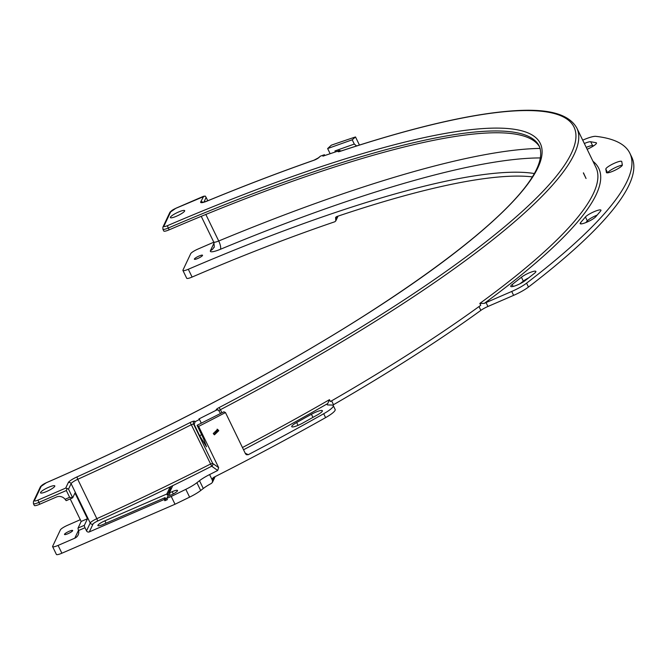 <?xml version="1.0" encoding="UTF-8"?>
<svg xmlns="http://www.w3.org/2000/svg" width="665" height="665" viewBox="0 0 665 665"><rect width="100%" height="100%" fill="white"/><g stroke="black" fill="none" stroke-linecap="round" stroke-linejoin="round"><path stroke-width="1" d="M583.355 172.95L586.056 178.503L583.454 172.842M298.568 425.143A8.828 1.654 -25.9 0 0 302.658 423.123L317.438 414.877A8.828 1.654 -25.9 0 0 322.375 410.721A8.828 1.654 -25.9 0 0 311.436 414.278L296.665 422.516A8.828 1.654 -25.9 0 0 291.719 426.672A8.828 1.654 -25.9 0 0 298.568 425.143M218.793 430.671L214.446 434.819L213.249 433.53L217.596 429.382L218.793 430.671M217.123 429.158L217.921 430.164L214.014 434.511M197.896 258.427A4.539 0.848 154.1 0 1 194.371 259.217A4.539 0.848 154.1 0 1 199.018 256.042A4.539 0.848 154.1 0 1 202.534 255.252A4.539 0.848 154.1 0 1 197.896 258.427M68.03 533.679A4.539 0.848 154.1 0 1 64.505 534.469A4.539 0.848 154.1 0 1 69.152 531.293A4.539 0.848 154.1 0 1 72.668 530.504A4.539 0.848 154.1 0 1 68.03 533.679M178.511 212.027A7.947 1.488 -25.9 0 0 170.581 217.763A7.947 1.488 -25.9 0 0 176.533 216.208A7.947 1.488 -25.9 0 0 184.679 210.921A7.947 1.488 -25.9 0 0 178.511 212.027M48.645 487.287A7.947 1.488 -25.9 0 0 40.715 493.014A7.947 1.488 -25.9 0 0 46.666 491.468A7.947 1.488 -25.9 0 0 54.813 486.173A7.947 1.488 -25.9 0 0 48.645 487.287M356.59 145.951L354.295 144.064L334.944 150.955A14.83 7.406 70.4 0 1 335.759 151.587M525.192 280.588A8.828 1.654 154.1 0 1 517.603 284.869A8.828 1.654 154.1 0 1 510.753 286.407A8.828 1.654 154.1 0 1 512.2 284.504L521.435 277.23A8.828 1.654 154.1 0 1 530.013 272.534A8.828 1.654 154.1 0 1 535.874 271.411A8.828 1.654 154.1 0 1 534.436 273.315L525.192 280.588M595.699 216.807A8.828 1.654 154.1 0 1 587.012 222.093A8.828 1.654 154.1 0 1 580.171 223.631A8.828 1.654 154.1 0 1 580.52 222.733L585.424 216.973A8.828 1.654 154.1 0 1 593.895 211.778A8.828 1.654 154.1 0 1 600.952 210.157A8.828 1.654 154.1 0 1 600.595 211.046L595.699 216.807M587.137 149.268A8.828 1.654 -25.9 0 0 587.444 149.135A8.828 1.654 -25.9 0 0 596.48 142.958A8.828 1.654 -25.9 0 0 596.056 142.709L590.703 141.745A8.828 1.654 -25.9 0 0 584.336 143.507M613.28 171.046A8.828 1.654 -25.9 0 0 622.34 164.953L621.758 161.57A8.828 1.654 -25.9 0 0 621.733 161.479A8.828 1.654 -25.9 0 0 613.288 163.748A8.828 1.654 -25.9 0 0 605.823 169.109L606.405 172.493A8.828 1.654 -25.9 0 0 606.438 172.584A8.828 1.654 -25.9 0 0 613.28 171.046M220.547 413.48L218.403 410.056L216.275 409.948A4.239 0.798 154.1 0 1 219.043 407.603A526.106 98.586 -25.9 0 0 571.451 153.15A526.106 98.586 -25.9 0 0 339.915 151.429A4.239 0.798 154.1 0 1 338.502 150.897L322.899 156.159L324.404 154.729L324.769 155.494M318.144 158.137A2.12 1.762 47.4 0 1 318.377 157.863L320.439 156.142L324.404 154.729M84.372 525.317A2.12 0.474 66.6 0 0 85.012 527.744L78.561 530.537L78.154 529.066A2.12 0.474 -113.4 0 1 78.054 528.052L84.372 525.317L87.481 518.725L74.979 492.989L72.701 497.811L69.634 497.32L66.342 490.529L67.115 488.467L65.694 488.102L68.296 482.59A9.177 1.721 154.1 0 1 76.924 476.946A526.106 98.586 -25.9 0 0 190.049 422.574A4.239 0.798 154.1 0 1 191.287 421.984A4.239 0.798 154.1 0 1 194.521 421.186L195.169 421.652L199.5 419.474L198.918 418.95L216.541 410.072M72.394 497.944L66.384 500.546A2.12 0.474 -113.4 0 1 66.317 500.62A2.12 0.474 -113.4 0 1 65.901 500.354L65.079 499.29A7.066 6.758 -154.7 0 0 56.483 496.996L39.775 504.22A7.066 1.322 154.1 0 1 34.306 505.45L33.425 503.638A7.066 1.322 154.1 0 0 38.894 502.408L39.775 504.22M539.706 147.123A486.522 91.163 -25.9 0 0 169.159 229.832A7.066 1.322 154.1 0 1 163.781 231.021L162.9 229.209A7.066 1.322 154.1 0 0 168.287 228.02L169.159 229.832M106.043 523.18L104.895 520.811L166.807 494.012L170.157 486.913A530.346 99.376 154.1 0 1 97.664 521.028A4.946 0.923 -25.9 0 0 93.017 524.07L89.326 531.9A2.12 2.028 25.3 0 1 86.517 530.845L85.012 527.744M78.054 528.052L81.163 521.46L70.216 498.933M89.326 531.9L164.23 499.482L165.111 497.62L103.191 524.419A6.85 1.28 -25.9 0 1 97.88 525.608A6.85 1.28 -25.9 0 1 104.895 520.811M173.307 493.929L172.21 491.676A6.85 1.28 -25.9 0 1 177.522 490.487A6.85 1.28 -25.9 0 1 170.514 495.284L167.638 496.522L166.757 498.384L171.229 496.447A577.012 108.121 154.1 0 0 185.818 489.34A17.656 3.308 -25.9 0 0 196.898 482.724L199.5 480.704A17.656 3.308 154.1 0 1 209.6 474.569L212.409 480.338L212.418 478.551L213.482 477.47A564.918 105.86 154.1 0 0 325.592 417.628L323.697 413.73A564.918 105.86 154.1 0 1 248.261 454.694L246.424 454.727L245.493 453.796L225.468 412.549L223.906 411.793L197.081 425.292L198.636 426.398A564.926 105.86 -25.9 0 0 225.468 412.549M198.636 426.398L218.66 467.645L217.688 470.471A564.918 105.86 154.1 0 1 209.6 474.569M217.688 470.471L211.703 466.215A530.346 99.376 154.1 0 1 172.775 485.633L169.334 492.923L172.21 491.676M213.847 477.279L212.409 480.338L212.468 482.291L211.395 483.405A17.656 3.308 -25.9 0 0 203.291 488.501L200.689 490.521A17.656 3.308 154.1 0 1 189.608 497.146A577.012 108.121 154.1 0 1 175.02 504.245L171.229 496.447M80.299 519.689A486.522 91.163 -25.9 0 1 67.498 525.317A7.066 1.322 -25.9 0 0 60.399 529.872L52.651 546.289A7.066 1.322 -25.9 0 0 52.618 546.638A7.066 1.322 -25.9 0 0 58.088 545.416L61.878 553.214L175.02 504.245M61.878 553.214A7.066 1.322 154.1 0 1 56.4 554.444L52.618 546.638M78.561 530.537A7.066 6.758 25.3 0 1 74.796 538.185L58.088 545.416M213.798 242.21L197.896 249.092A7.066 1.322 -25.9 0 0 190.705 253.681L182.958 270.098A7.066 1.322 -25.9 0 0 182.925 270.456A7.066 1.322 -25.9 0 0 188.311 269.267L192.094 277.064A486.522 91.163 154.1 0 1 334.836 221.761L335.783 220.93L335.725 219.275L337.055 216.466M534.361 173.532A486.522 91.163 -25.9 0 0 188.311 269.267M81.163 521.46L87.481 518.725M164.23 499.482L164.837 500.728L165.718 498.866L165.111 497.62M164.837 500.728L167.364 499.631L166.757 498.384M166.774 498.409L165.718 498.866M166.807 494.012L167.414 495.259L169.941 494.17L169.334 492.923M195.169 421.652L194.197 424.47L193.548 424.012L212.667 463.389A2.12 2.07 125.4 0 1 211.703 466.215L191.312 424.711A528.226 98.977 154.1 0 1 77.739 479.299L96.849 518.667A528.226 98.977 -25.9 0 0 210.431 464.079L212.667 463.389L218.66 467.645M172.775 485.633L170.157 486.913L170.764 488.16L171.828 487.636M194.197 424.47L199.641 435.7L206.516 446.797L203.44 438.393L197.081 425.292M199.5 419.474L201.296 423.173M242.451 447.528A528.226 98.977 -25.9 0 0 329.474 399.673L330.38 401.544A528.226 98.977 -25.9 0 0 480.745 305.301L479.831 303.423A528.226 98.977 -25.9 0 0 595.94 167.389L576.821 128.021A528.226 98.977 154.1 0 1 220.431 409.682L221.935 412.782M323.697 413.73A17.656 3.308 -25.9 0 0 333.265 405.592A17.656 3.308 -25.9 0 0 331.81 405.035L327.912 404.952A8.828 1.654 154.1 0 1 327.18 404.669A8.828 1.654 154.1 0 1 327.737 403.555A530.346 99.376 154.1 0 1 243.54 449.764M192.094 277.064A7.066 1.322 154.1 0 1 186.707 278.253L182.925 270.456M335.326 151.736L334.944 150.955M330.098 153.598L327.646 148.553L331.311 145.186A564.926 105.86 154.1 0 1 355.501 136.957L352.234 139.808L354.295 144.064M327.646 148.553L352.234 139.808M582.715 140.157L583.213 139.941A17.656 3.308 -25.9 0 1 595.84 136.35A564.918 105.86 154.1 0 1 629.855 153.224L631.75 157.131A564.918 105.86 154.1 0 1 528.459 287.064A17.656 3.308 154.1 0 1 513.613 295.36L511.726 291.461A17.656 3.308 -25.9 0 0 526.572 283.165L528.459 287.064M629.855 153.224A564.918 105.86 154.1 0 1 526.572 283.165M592.972 161.279A530.346 99.376 154.1 0 1 484.295 303.381A8.828 1.654 154.1 0 1 486.04 302.583L511.726 291.461M622.332 165.136A8.828 1.654 -25.9 0 0 613.62 168.428A8.828 1.654 -25.9 0 0 607.727 172.825M593.662 145.835L592.598 145.643A8.828 1.654 -25.9 0 0 586.231 147.406M585.873 222.567L587.32 220.871A8.828 1.654 154.1 0 1 597.137 215.111M520.013 283.747L523.33 281.129A8.828 1.654 154.1 0 1 528.517 277.978M532.349 176.882A486.522 91.163 -25.9 0 0 336.54 216.64L335.592 217.472L335.725 219.275M486.04 302.583L487.935 306.482L513.613 295.36M487.935 306.482A8.828 1.654 -25.9 0 0 480.862 310.372L479.008 306.557M331.611 400.837L333.498 404.711A528.559 99.043 -25.9 0 0 480.862 310.372M333.498 404.711A8.828 1.654 -25.9 0 0 332.716 405.168M333.265 405.592L335.16 409.49A17.656 3.308 154.1 0 1 325.592 417.628M484.295 303.381L479.831 303.423M329.474 399.673L327.737 403.555M355.501 136.957L359.433 145.053M339.05 150.415L341.17 150.955M167.414 495.259L170.764 488.16M320.439 156.142L318.901 157.555A4.239 0.798 154.1 0 1 313.772 160.323A526.106 98.586 -25.9 0 0 207.073 201.096A9.177 1.721 154.1 0 1 200.714 201.927L203.739 196.192L175.934 208.228A2.12 0.474 -113.4 0 1 176.034 208.228M65.694 488.102L38.254 499.98A4.946 0.923 -25.9 0 1 34.447 500.595L41.355 485.94A4.946 0.923 -25.9 0 1 46.334 482.748A488.642 91.562 154.1 0 0 537.927 167.655A488.642 91.562 154.1 0 0 167.663 225.585A4.946 0.923 -25.9 0 1 163.914 226.166L170.83 211.512A4.946 0.923 -25.9 0 1 175.868 208.303L205.103 195.992L206.117 197.472L203.906 202.152M207.771 200.764L205.917 196.94L207.721 200.78M86.517 530.845L90.216 523.014L71.097 483.646L68.503 489.157L72.701 497.811L66.317 500.62M68.503 489.157L67.115 488.467M194.521 421.186A2.12 2.07 125.4 0 0 193.548 424.012L191.312 424.711L190.049 422.574M596.414 143.449L596.056 142.709M189.608 497.146L185.818 489.34M74.796 538.185L78.503 530.313M540.512 157.938A516.988 96.874 -25.9 0 0 220.398 249.292A14.123 2.643 -25.9 0 1 210.456 250.638L214.08 242.958M93.017 524.07A2.12 2.028 25.3 0 1 90.216 523.014A7.066 1.322 154.1 0 1 96.849 518.667L97.664 521.028M245.21 453.214L248.261 454.694M607.635 172.833L605.823 169.109M592.598 145.643L590.703 141.745M587.32 220.871L585.424 216.973M581.094 223.906L580.52 222.733M523.33 281.129L521.435 277.23M513.139 286.44L512.2 284.504M46.334 482.748A2.12 0.441 -113.6 0 1 46.392 482.682C158.079 434.07 274.695 372.782 364.636 315.443C481.66 240.63 551.534 176.267 539.307 146.233A486.522 91.163 -25.9 0 0 168.287 228.02A2.12 0.499 66.8 0 1 167.663 225.585M205.834 214.454L218.719 240.996A524.053 98.196 154.1 0 1 540.163 148.411M76.924 476.946L77.739 479.299A7.066 1.322 -25.9 0 0 71.097 483.646A2.12 2.028 25.3 0 0 68.296 482.59M220.398 249.292A7.066 2.078 -112.5 0 0 218.719 240.996A7.066 1.322 154.1 0 1 213.714 242.018C214.404 246.15 214.438 247.954 213.814 247.413A7.066 6.758 25.3 0 1 210.456 250.638M203.291 488.501L199.5 480.704M196.898 482.724L200.689 490.521M336.872 216.532L335.65 219.118M212.484 480.496L214.047 477.179M199.641 435.7L201.645 434.694M312.949 417.387L311.436 414.278M298.045 425.367L296.665 422.516M219.043 407.603L220.431 409.682L219.084 410.596M65.079 499.29L69.634 497.32M66.342 490.529L38.894 502.408A2.12 0.474 66.6 0 1 38.254 499.98M175.868 208.303A2.12 0.474 -113.4 0 1 175.934 208.228L169.824 212.484L162.908 227.139L162.9 229.209M170.83 211.512A2.12 2.028 -154.7 0 0 169.824 212.484M163.914 226.166A2.12 2.028 -154.7 0 0 162.908 227.139M41.355 485.94A2.12 2.028 -154.7 0 0 40.349 486.905L46.392 482.682A2.12 0.441 -113.6 0 1 46.484 482.682M34.447 500.595A2.12 2.028 -154.7 0 0 33.433 501.56L33.425 503.638M203.049 202.351A2.12 2.028 -154.7 0 0 200.714 201.927M314.213 160.165A2.12 1.097 70.7 0 0 313.988 160.198A2.12 1.097 70.7 0 0 313.772 160.323M202.692 202.526L207.172 201.005C244.304 185.718 279.907 172.11 313.988 160.198L318.377 157.863A2.12 1.762 47.4 0 1 318.901 157.555M216.275 409.948A2.12 2.062 -64 0 1 218.253 409.989M339.915 151.429A2.12 1.205 -108.3 0 1 340.156 151.287A2.12 1.205 -108.3 0 1 340.43 151.254M338.502 150.897A2.12 1.712 48.9 0 1 340.281 151.246M213.714 242.018L201.246 216.341M335.783 220.93L338.044 216.133M212.468 482.291L215.144 476.622M40.349 486.905L33.433 501.56M576.821 128.021C567.328 111.155 540.786 109.118 515.018 110.698C472.241 113.432 413.954 126.965 340.156 151.287L339.557 151.537"/></g></svg>
